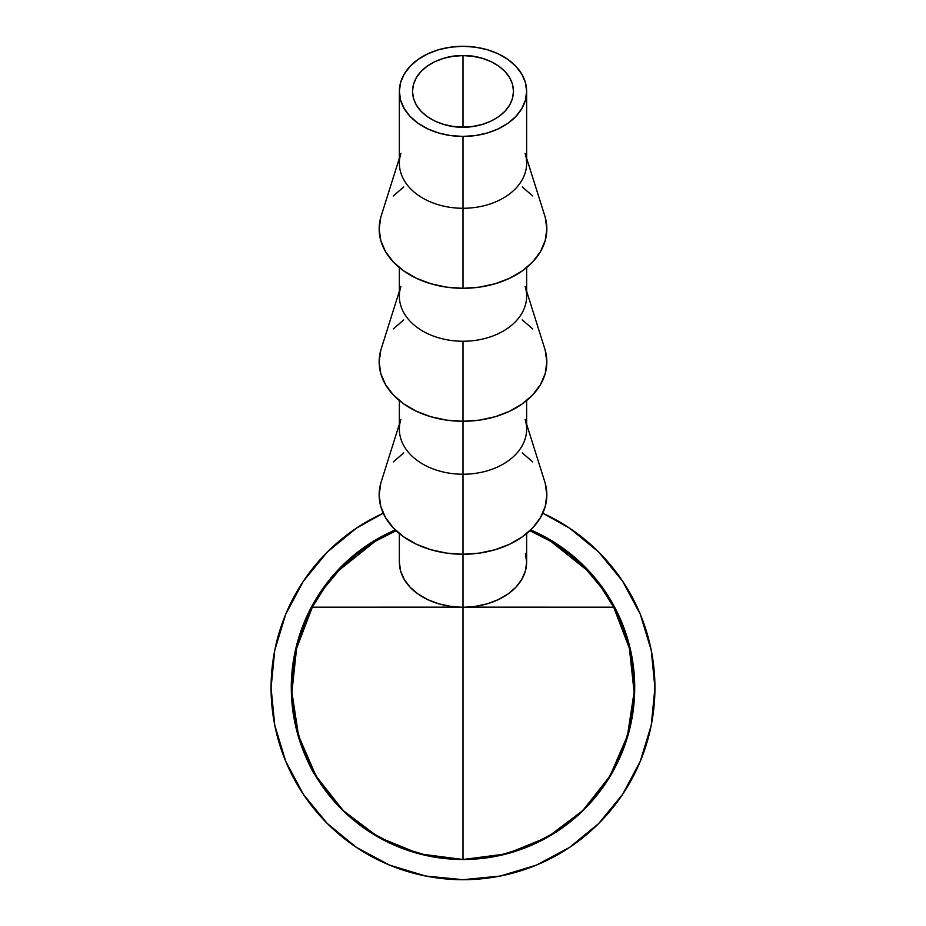 <?xml version="1.0" encoding="UTF-8"?>
<svg xmlns="http://www.w3.org/2000/svg" width="926" height="926" viewBox="0 0 926 926"><rect width="100%" height="100%" fill="white"/><g stroke="black" fill="none" stroke-linecap="round" stroke-linejoin="round"><path stroke-width="1.39" d="M412.498 91.361C413.17 66.116 444.85 54.657 463 55.595L463 127.117C444.85 128.066 413.17 116.607 412.498 91.361L413.459 84.382L416.341 77.68L421.006 71.487L427.291 66.07L434.942 61.625L443.67 58.315L453.15 56.289L463 55.595L472.85 56.289L482.33 58.315L491.058 61.625L498.709 66.07L504.994 71.487L509.659 77.68L512.541 84.382L513.502 91.361L512.541 98.341L509.659 105.043L504.994 111.224L498.709 116.653L491.058 121.098L482.33 124.397L472.85 126.434L463 127.117L453.15 126.434L443.67 124.397L434.942 121.098L427.291 116.653L421.006 111.224L416.341 105.043L413.459 98.341L412.498 91.361M525.111 153.403A63.639 45.061 180 0 1 463 208.269A63.639 45.061 0 0 0 526.639 163.208L526.639 91.361A63.639 45.061 180 0 1 463 136.423L463 288.299A83.838 59.368 0 0 0 544.835 216.013L526.639 158.242M399.361 158.242L381.165 216.013A83.838 59.368 0 0 0 463 288.299L463 136.423A63.639 45.061 180 0 1 399.361 91.361A63.639 45.061 180 0 1 463 46.3A63.639 45.061 180 0 1 526.639 91.361L525.412 82.564L521.789 74.115L515.909 66.325L508.004 59.495L498.35 53.893L487.354 49.726L475.42 47.168L463 46.3L450.58 47.168L438.646 49.726L427.65 53.893L417.996 59.495L410.091 66.325L404.211 74.115L400.588 82.564L399.361 91.361L400.588 100.147L404.211 108.608L410.091 116.398L417.996 123.227L427.65 128.83L438.646 132.985L450.58 135.555L463 136.423L475.42 135.555L487.354 132.985L498.35 128.83L508.004 123.227L515.909 116.398L521.789 108.608L525.412 100.147L526.639 91.361M525.111 286.377A63.639 45.061 180 0 1 463 341.243A63.639 45.061 0 0 0 526.639 296.181L526.639 267.579M545.229 350.329L546.838 361.916L545.229 373.491L540.46 384.626L532.716 394.893L522.287 403.886L509.578 411.271L495.086 416.758L479.355 420.138L463 421.272L463 474.228L463 341.243L463 421.272A83.838 59.368 0 0 0 544.835 348.986L526.639 291.227M525.111 419.362A63.639 45.061 180 0 1 463 474.228A63.639 45.061 0 0 0 526.639 429.166L526.639 400.564M545.229 483.314L546.838 494.889L545.229 506.476L540.46 517.611L532.716 527.878L522.287 536.872L509.578 544.256L495.086 549.731L479.355 553.111L463 554.257L463 607.201L463 474.228L463 554.257A83.838 59.368 0 0 0 544.835 481.971L526.639 424.201M460.153 607.167L450.58 606.345L438.646 603.775L427.65 599.608L417.996 594.006L410.091 587.177L404.211 579.387L400.588 570.937L399.361 562.151A63.639 45.061 0 0 0 463 607.201A63.639 45.061 0 0 0 526.639 562.151L525.412 553.354M466.195 607.155L613.683 607.201L601.437 587.697L586.69 569.999L569.698 554.454L550.773 541.328L529.869 530.702L550.773 541.328L586.69 569.999L601.437 587.697L613.683 607.201A171.148 171.148 0 0 1 463 859.502L463 607.178L463 859.502L419.316 853.83L378.526 837.197L343.338 810.701L316.067 776.115L298.531 735.695L291.898 692.15L296.598 648.35L312.317 607.201L459.805 607.155M463.035 859.502A171.715 171.715 180 0 0 468.649 859.409M473.962 859.143A171.715 171.715 180 0 0 474.934 859.085A171.715 171.715 0 0 1 474.32 859.12M477.897 858.853A171.715 171.715 180 0 0 530.644 529.961A171.715 171.715 0 0 1 477.897 858.853M502.621 854.86L488.731 857.557L473.348 859.189L482.527 858.379M469.494 859.374L468.591 859.409L469.494 859.374M477.723 858.865L506.638 853.853M463.428 859.502A171.715 171.715 0 0 1 463.012 859.502L469.169 859.386L463 859.502A171.148 171.148 0 0 1 312.317 607.201L324.563 587.697L339.31 569.999L356.302 554.454L375.227 541.328L396.131 530.702L375.227 541.328L339.31 569.999L324.563 587.697L312.317 607.201L459.771 607.143M602.317 788.107L589.48 803.895L573.344 819.336L589.422 803.953L602.155 787.991L593.774 799.034L582.79 810.794L572.65 819.765M561.191 828.631L542.219 840.125L521.037 849.385L528.364 846.561L551.537 834.893L561.133 828.562L547.15 837.463M538.585 841.954L551.537 834.893M521.037 849.385L544.731 838.794L521.894 849.084L537.404 842.544M453.925 859.259A171.715 171.715 0 0 1 395.356 529.961A171.715 171.715 180 0 0 453.925 859.259M444.503 858.495L453.497 859.235M439.375 857.87L437.639 857.615M444.063 858.448L442.929 858.321M462.907 859.502L457.166 859.397M453.474 859.235L444.712 858.518M344.889 812.391L319.377 781.857L340.363 807.947L319.389 781.833L340.363 807.935L319.377 781.845L344.889 812.403M340.363 807.947L319.377 781.857L340.374 807.935M420.184 854.073L426.4 855.543L416.457 853.066L389.163 842.799L364.057 828.122L355.827 821.918L360.874 825.807M388.48 842.475L366.395 829.731M292.871 710.659L293.484 714.803L292.871 710.659M293.554 715.323L296.841 730.788L301.899 747.016L307.675 760.871L314.562 774.02L306.483 758.325L301.644 746.425L296.829 730.927L293.554 715.323M300.093 741.946L293.484 714.803L295.649 726.053L300.325 742.652L305.43 755.94L311.53 768.592L303.265 750.639L299.283 739.353L295.637 725.868L292.697 709.304C293.473 717.129 295.672 727.165 299.272 739.411C307.582 761.056 312.699 772.631 314.62 774.136L310.326 766.265M468.915 607.143L613.683 607.201L629.402 648.35L634.102 692.15L627.469 735.695L609.933 776.115L582.662 810.701L547.474 837.197L506.684 853.83L463 859.502L429.502 856.203L463 859.502L496.498 856.203L463 859.502L429.502 856.203L463 859.502L496.498 856.203L463 859.502M589.468 803.895L572.719 819.846M598.509 793.188L592.409 800.608M585.683 807.9L598.52 793.188L590.209 803.097L577.523 815.702L583.241 810.343M584.156 809.44L577.523 815.702L588.149 805.331L598.52 793.188L585.417 808.167M301.922 747.085L299.272 739.307C295.683 727.072 293.507 717.071 292.72 709.293L299.283 739.353C305.95 757.329 310.036 767.075 311.53 768.592M426.4 855.543L416.457 853.066L389.163 842.799L363.316 827.589M389.765 843.088L413.667 852.256M539.499 841.514L544.222 839.083M555.913 832.173L544.777 838.759L527.808 846.792L544.5 838.91L555.913 832.173L544.5 838.91L527.808 846.792L534.244 844.014M457.699 859.421L444.283 858.471M506.696 853.841L481.219 858.529M487.828 857.696L489.391 857.453M500.839 855.277L473.209 859.189M480.177 858.633L501.672 855.08M453.103 859.212L446.008 858.657M466.646 859.455L468.371 859.409M468.591 859.409L467.167 859.444M457.27 859.397L462.549 859.502M445.661 858.622L452.501 859.178M453.138 859.212L452.397 859.166M471.299 859.293L468.325 859.409M501.07 855.219L485.849 857.974M465.847 607.167L475.42 606.345L487.354 603.775L498.35 599.608L508.004 594.006L515.909 587.177L521.789 579.387L525.412 570.937L526.639 562.151L526.639 533.538M522.287 452.918L532.716 461.912M399.361 424.201L381.165 481.971A83.838 59.368 0 0 0 463 554.257L446.645 553.111L430.914 549.731L416.422 544.256L403.713 536.872L393.284 527.878L385.54 517.611L380.771 506.476L379.162 494.889L380.771 483.314M393.284 461.912L403.713 452.918M399.361 400.564L399.361 429.166A63.639 45.061 0 0 0 463 474.228A63.639 45.061 180 0 1 400.889 419.362M522.287 319.933L532.716 328.927M399.361 291.227L381.165 348.986A83.838 59.368 0 0 0 463 421.272L446.645 420.138L430.914 416.758L416.422 411.271L403.713 403.886L393.284 394.893L385.54 384.626L380.771 373.491L379.162 361.916L380.771 350.329M393.284 328.927L403.713 319.933M399.361 267.579L399.361 296.181A63.639 45.061 0 0 0 463 341.243A63.639 45.061 180 0 1 400.889 286.377M399.361 91.361L399.361 163.208A63.639 45.061 0 0 0 463 208.269A63.639 45.061 180 0 1 400.889 153.403M522.287 186.959L532.716 195.953M545.229 217.355L546.838 228.93L545.229 240.517L540.46 251.652L532.716 261.908L522.287 270.913L509.578 278.286L495.086 283.773L479.355 287.153L463 288.299L446.645 287.153L430.914 283.773L416.422 278.286L403.713 270.913L393.284 261.908L385.54 251.652L380.771 240.517L379.162 228.93L380.771 217.355M393.284 195.953L403.713 186.959M513.502 91.361C512.83 116.607 481.15 128.066 463 127.117L463 55.595C481.15 54.657 512.83 66.116 513.502 91.361M598.717 552.058L622.585 581.146L598.717 552.058L569.629 528.19L598.717 552.058L622.585 581.146L598.717 552.058L569.629 528.19L542.752 513.201A191.925 191.925 0 0 1 463 879.7A191.925 191.925 0 0 1 383.248 513.201L356.371 528.19L327.283 552.058L303.415 581.146L327.283 552.058L303.415 581.146L327.283 552.058L356.371 528.19M303.415 794.404L327.283 823.492L356.371 847.359L327.283 823.492L303.415 794.404L327.283 823.492L356.371 847.359L327.283 823.492L303.415 794.404L285.683 761.218L274.756 725.22L271.075 687.775L274.756 650.33L285.683 614.332L303.415 581.146M569.629 847.359L598.717 823.492L622.585 794.404L598.717 823.492L569.629 847.359L598.717 823.492L622.585 794.404L598.717 823.492L569.629 847.359L536.443 865.092L500.445 876.008L463 879.7L425.555 876.008L389.557 865.092L356.371 847.359M291.273 687.775L294.572 654.277L291.273 687.775L294.572 721.273L291.273 687.775L294.572 654.277L291.273 687.775L294.572 721.273L291.273 687.775A171.727 171.727 0 0 1 395.333 529.938L367.599 544.986L395.333 529.938L367.599 544.986L341.578 566.342L320.222 592.374L341.578 566.342L320.222 592.374L304.353 622.052L320.222 592.374M530.667 529.938L558.401 544.986L530.667 529.938L558.401 544.986L584.422 566.342L558.401 544.986L530.667 529.938A171.727 171.727 0 0 1 634.727 687.775L631.428 721.273L634.727 687.775L631.428 654.277L634.727 687.775L631.428 721.273L634.727 687.775L631.428 654.277L634.727 687.775M584.422 566.342L605.778 592.374L621.647 622.052L605.778 592.374L621.647 622.052L605.778 592.374L584.422 566.342L558.401 544.986M605.778 783.176L621.647 753.486L605.778 783.176L584.422 809.197L605.778 783.176L621.647 753.486L605.778 783.176L584.422 809.197L558.401 830.553L528.711 846.422L558.401 830.553L528.711 846.422L558.401 830.553L584.422 809.197M367.599 830.553L397.289 846.422L367.599 830.553L341.578 809.197L320.222 783.176L304.353 753.486L320.222 783.176L341.578 809.197L367.599 830.553L397.289 846.422L367.599 830.553L341.578 809.197L320.222 783.176L304.353 753.486L320.222 783.176M341.578 566.342L367.599 544.986L395.333 529.938M622.585 581.146L640.317 614.332L651.244 650.33L654.925 687.775L651.244 725.22L640.317 761.218L622.585 794.404M631.428 654.277L621.647 622.052M304.353 622.052L294.572 654.277M294.572 721.273L304.353 753.486M397.289 846.422L429.502 856.203M496.498 856.203L528.711 846.422M621.647 753.486L631.428 721.273M399.361 562.151L399.361 533.538"/></g></svg>
